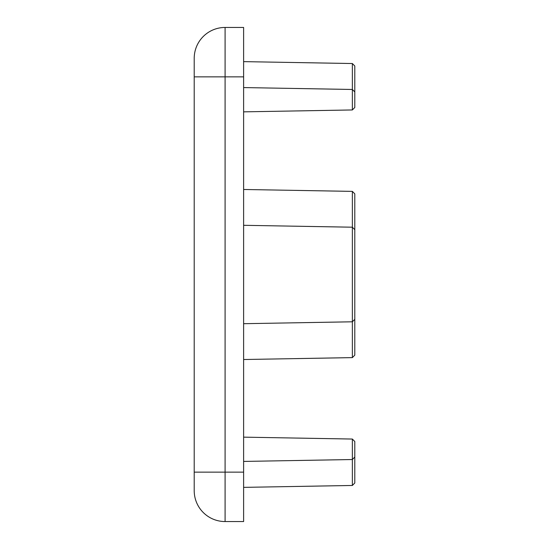 <?xml version="1.0" encoding="UTF-8"?>
<svg xmlns="http://www.w3.org/2000/svg" width="549" height="549" viewBox="0 0 549 549"><rect width="100%" height="100%" fill="white"/><g stroke="black" fill="none" stroke-linecap="round" stroke-linejoin="round"><path stroke-width="0.82" d="M194.209 390.614L194.209 58.331C194.236 56.684 194.236 56.684 194.209 58.331C194.236 56.684 194.236 56.684 194.209 58.331L194.209 158.387M194.236 57.096L194.236 57.096A30.881 30.881 0 0 1 225.09 27.45L243.619 27.45L243.619 76.86L225.09 76.86L225.09 472.14L194.209 472.14L194.209 441.259L194.209 490.669L194.209 96.624M243.619 472.14L225.09 472.14L225.09 521.55A30.881 30.881 0 0 1 194.209 490.669L194.209 472.14L194.209 490.669C194.236 492.316 194.236 492.316 194.209 490.669C194.236 492.316 194.236 492.316 194.209 490.669C194.236 492.316 194.236 492.316 194.209 490.669A30.881 30.881 0 0 0 225.09 521.55L243.619 521.55L243.619 76.86M354.791 355.148L352.362 357.619L352.362 321.796L354.791 319.326L352.362 321.796L352.362 227.204L354.791 229.674L352.362 227.204L352.362 191.381L354.791 193.852L354.791 355.148L354.791 193.852L354.791 355.148L352.362 357.619L243.619 359.52M354.791 193.852L352.362 191.381L243.619 189.48M352.362 227.204L243.619 225.303M352.362 321.796L243.619 323.697M243.619 487.368L352.362 485.467L354.791 482.996L352.362 485.467L352.362 459.527L354.791 457.056L352.362 459.527L352.362 439.049L354.791 441.52L354.791 482.996L354.791 441.52L352.362 439.049L243.619 437.148M352.362 459.527L243.619 461.428M243.619 111.852L352.362 109.951L354.791 107.48L352.362 109.951L352.362 89.473L354.791 91.944L354.791 66.004L354.791 107.48L354.791 91.944L352.362 89.473L352.362 63.533L243.619 61.632M352.362 89.473L243.619 87.572M225.09 27.45A30.881 30.881 0 0 0 194.209 58.331A30.881 30.881 0 0 1 225.09 27.45L225.09 76.86L194.209 76.86M352.362 63.533L354.791 66.004L352.362 63.533"/></g></svg>

